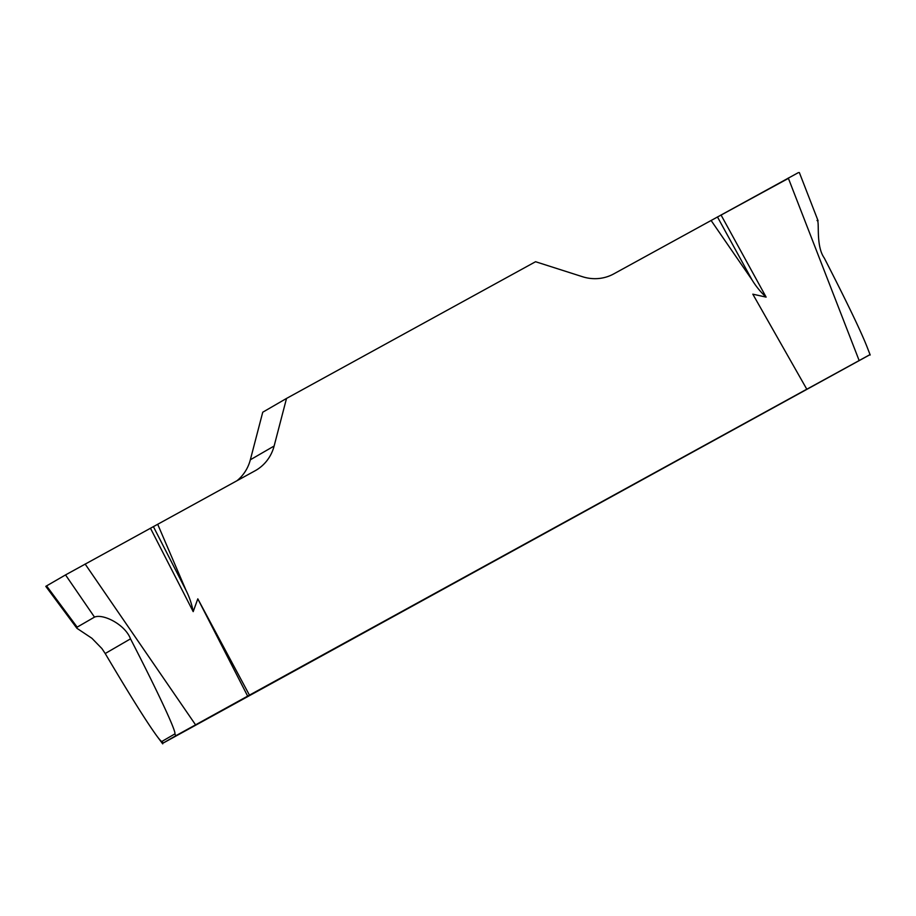 <?xml version="1.0" encoding="UTF-8"?>
<svg xmlns="http://www.w3.org/2000/svg" width="916" height="916" viewBox="0 0 916 916"><rect width="100%" height="100%" fill="white"/><g stroke="black" fill="none" stroke-linecap="round" stroke-linejoin="round"><path stroke-width="1.37" d="M46.613 585.954L45.8 586.366L46.567 585.896L77.173 627.139L76.921 628.296L91.909 638.28L101.916 648.574L105.203 653.52C129.408 694.431 146.606 721.9 156.773 735.903C159.705 739.842 161.434 741.674 161.972 741.399L174.761 733.979C177.246 733.464 158.159 692.439 130.507 638.853C125.114 624.426 103.016 613.468 94.497 617.109L65.528 574.916L255.026 470.813A42.846 40.579 59.9 0 0 255.804 470.377A42.846 40.579 59.9 0 0 274.124 446.023L286.525 398.437L535.562 261.724L582.519 276.724A42.846 40.579 59.9 0 0 613.731 273.907L798.42 172.597M161.972 741.399L163.197 743.048L175.929 735.674L174.761 733.979M163.197 743.048L869.273 355.065M157.678 524.25L186.074 590.419C189.475 597.255 191.845 604.331 193.184 611.625L197.81 598.846L249.45 695.141L175.929 735.674M870.2 355.007L866.639 345.836C860.181 329.726 846.063 300.448 824.274 258.014C815.286 245.442 820.015 219.909 817.015 220.481M870.04 354.595L805.427 389.987L806.79 389.197L752.815 294.173L766.12 297.116C760.646 292.078 755.929 286.307 751.967 279.781L711.091 220.458M249.45 695.141L806.79 389.197M286.525 398.437L262.743 412.211L250.343 459.786A42.846 40.579 -120.1 0 1 237.026 480.694M46.567 585.896L65.528 574.916M721.018 214.962L766.12 297.116M247.675 696.16L197.81 598.846M150.442 528.188L193.184 611.625M717.457 216.932L751.967 279.781M153.373 526.586L186.074 590.419M77.173 627.139L94.497 617.109M788.424 178.38L717.503 217.012M85.119 564.016L195.52 724.774M859.128 360.48L788.275 178.013M250.343 459.786L274.124 446.023M130.507 638.853L105.203 653.52M46.063 586.721L76.921 628.296M156.773 735.903L162.693 743.872M799.347 172.54L818.091 220.802"/></g></svg>
